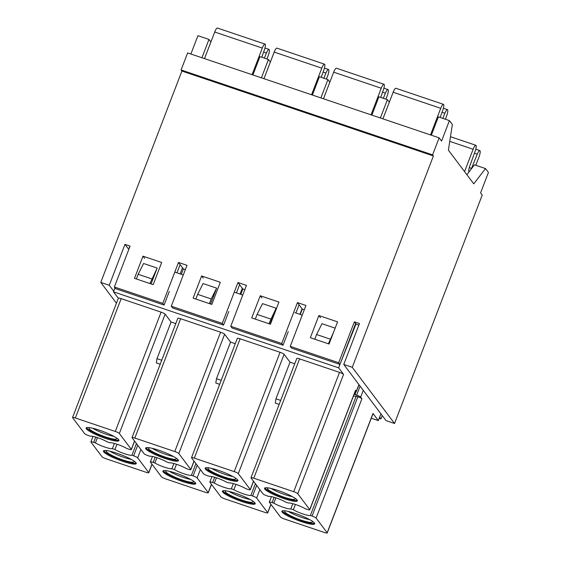 <?xml version="1.0" encoding="UTF-8"?>
<svg xmlns="http://www.w3.org/2000/svg" width="561" height="561" viewBox="0 0 561 561"><rect width="100%" height="100%" fill="white"/><g stroke="black" fill="none" stroke-linecap="round" stroke-linejoin="round"><path stroke-width="0.84" d="M318.865 315.548L337.561 321.86L329.055 344.019L310.359 337.708L318.865 315.548L320.492 317.708M260.241 295.759L278.936 302.07L270.43 324.23L251.735 317.919L260.241 295.759L261.868 297.919M201.616 275.97L220.312 282.274L211.806 304.434L193.11 298.129L201.616 275.97L203.243 278.13M142.992 256.174L161.687 262.485L153.181 284.644L134.486 278.333L142.992 256.174L144.619 258.333M116.436 303.221L100.77 282.407L181.904 71.044L433.401 155.951L352.259 367.315L394.537 423.492L386.038 420.624L343.767 364.447L352.259 367.315M100.77 282.407L109.269 285.283L113.729 291.208M169.31 291.418L164.078 305.058L162.795 303.347L114.367 287.001L130.068 246.09L124.97 244.372L109.269 285.283M162.795 303.347L178.496 262.443L186.995 265.311L171.287 306.215L222.268 323.431L237.969 282.52L246.468 285.388L230.767 326.299L281.741 343.507L297.449 302.596L305.941 305.465L290.24 346.375L338.669 362.729L354.37 321.818L359.468 323.536L343.767 364.447M431.346 135.194L438.372 116.877L449.417 120.608L452.348 124.5L448.393 150.138L473.757 183.84L485.517 168.573L488.442 172.458L480.588 192.914L482.215 195.074L394.537 423.492M181.904 71.044L181.091 69.964L187.633 52.916L439.13 137.824L441.57 141.063L449.417 120.608M338.669 362.729L339.952 364.433L355.997 323.978L358.83 325.212M222.268 323.431L223.551 325.135L172.578 307.926L171.287 306.215M240.788 294.371L242.85 288.999L239.596 284.679L236.44 292.905M181.315 274.294L183.377 268.922L180.123 264.603L176.967 272.821M129.521 247.52L129.142 247.387L129.423 247.766M223.551 325.135L228.79 311.502M164.078 305.058L115.65 288.705L114.367 287.001M270.367 62.068L268.446 59.508L259.953 56.64L252.92 74.957M281.741 343.507L283.025 345.211L232.051 328.003L230.767 326.299M300.261 314.448L302.323 309.076L299.069 304.756L295.913 312.982M283.025 345.211L288.263 331.579M329.84 82.144L327.919 79.592L319.426 76.724L312.393 95.033M339.952 364.433L291.524 348.079L290.24 346.375M389.32 102.221L387.399 99.669L378.899 96.801L371.873 115.117M371.263 418.211L378.345 420.603L380.94 413.85L379.657 417.195L380.94 418.899L382.223 415.554M380.94 418.899L379.222 418.324M268.446 59.508L261.419 77.825M327.919 79.592L320.892 97.902M387.399 99.669L380.365 117.985M190.894 54.017L197.928 35.701L208.973 39.431L210.894 41.984M208.973 39.431L201.939 57.748M439.13 137.824L432.587 154.864L433.401 155.951M466.878 174.702L474.466 164.843L485.517 168.573M354.37 321.818L355.997 323.978M124.97 244.372L128.785 249.435M304.3 309.749L302.323 309.076M299.069 304.756L297.449 302.596M244.827 289.665L242.85 288.999M239.596 284.679L237.969 282.52M185.347 269.589L183.377 268.922M180.123 264.603L178.496 262.443M181.091 69.964L432.587 154.864M316.109 518.076A3.703 0.589 -159 0 0 312.056 516.071L310.359 515.496A10.484 1.676 -159 0 1 302.842 513.925A10.484 1.676 -159 0 1 293.368 509.76L290.815 508.897A10.484 1.676 -159 0 1 283.298 507.326A10.484 1.676 -159 0 1 273.824 503.161L272.127 502.586A3.703 0.589 -159 0 0 269.322 502.123A3.703 0.589 -159 0 0 269.378 502.305L280.437 516.997A3.703 0.589 -159 0 0 284.483 519.009L324.412 532.487A3.703 0.589 -159 0 0 327.217 532.95A3.703 0.589 -159 0 0 327.161 532.775L316.109 518.076L361.908 398.759L360.688 397.139A3.703 0.589 -159 0 0 356.642 395.126L354.945 394.551L356.081 391.592M354.335 393.745L354.945 394.551M355.204 391.487A3.703 0.589 -159 0 0 356.354 391.487A3.703 0.589 -159 0 0 356.298 391.305L355.534 390.288A3.703 0.589 -159 0 1 355.59 390.47L309.791 509.788A3.703 0.589 -159 0 0 309.735 509.612L355.534 390.288M378.345 420.603L372.967 413.45A3.703 0.589 -159 0 1 373.023 413.632L327.217 532.95M353.486 395.954A10.484 1.676 -159 0 0 356.165 396.171L357.862 396.746A3.703 0.589 -159 0 1 361.908 398.759M280.668 400.414L275.949 398.822L275.29 403.093L279.14 404.397M275.949 398.822L290.016 362.175L294.735 363.766M288.396 511.457A14.796 2.37 -159 0 0 302.183 517.586A14.796 2.37 -159 0 0 309.679 519.626M311.881 520.924A14.796 2.37 21 0 1 312.414 521.989A14.796 2.37 21 0 1 301.201 520.145A14.796 2.37 21 0 1 285.002 512.095A14.796 2.37 21 0 1 284.785 511.38A14.796 2.37 21 0 1 285.893 510.945M109.97 451.219A14.796 2.37 -159 0 0 123.757 457.348A14.796 2.37 -159 0 0 131.253 459.389M133.455 460.686A14.796 2.37 21 0 1 133.988 461.752A14.796 2.37 21 0 1 122.775 459.908A14.796 2.37 21 0 1 106.583 451.857A14.796 2.37 21 0 1 106.359 451.149A14.796 2.37 21 0 1 107.467 450.707M92.67 428.232A14.796 2.37 -159 0 0 106.457 434.361A14.796 2.37 -159 0 0 113.953 436.402M116.155 437.699A14.796 2.37 21 0 1 116.688 438.765A14.796 2.37 21 0 1 105.475 436.921A14.796 2.37 21 0 1 89.283 428.87A14.796 2.37 21 0 1 89.059 428.155A14.796 2.37 21 0 1 90.167 427.72M228.923 491.373A14.796 2.37 -159 0 0 242.71 497.509A14.796 2.37 -159 0 0 250.206 499.542M252.408 500.847A14.796 2.37 21 0 1 252.941 501.913A14.796 2.37 21 0 1 241.728 500.061A14.796 2.37 21 0 1 225.529 492.018A14.796 2.37 21 0 1 225.312 491.303A14.796 2.37 21 0 1 226.42 490.868M314.623 523.322A17.573 2.812 21 0 1 301.685 520.79A17.573 2.812 21 0 1 282.456 511.232A17.573 2.812 21 0 1 282.246 510.896M136.197 463.091A17.573 2.812 21 0 1 119.886 459.347A17.573 2.812 21 0 1 104.03 451.002A17.573 2.812 21 0 1 103.82 450.658M169.45 471.296A14.796 2.37 -159 0 0 183.23 477.425A14.796 2.37 -159 0 0 190.733 479.466M118.897 440.097A17.573 2.812 21 0 1 102.586 436.36A17.573 2.812 21 0 1 86.731 428.008A17.573 2.812 21 0 1 86.527 427.671M255.15 503.245A17.573 2.812 21 0 1 242.212 500.714A17.573 2.812 21 0 1 222.983 491.156A17.573 2.812 21 0 1 222.773 490.819M192.935 480.763A14.796 2.37 21 0 1 193.461 481.829A14.796 2.37 21 0 1 182.248 479.985A14.796 2.37 21 0 1 166.056 471.941A14.796 2.37 21 0 1 165.832 471.226A14.796 2.37 21 0 1 166.94 470.791M328.367 343.788L333.465 332.533M314.77 339.202L316.565 334.517L330.163 339.11M268.887 323.711L276.11 308.22L270.023 324.09M255.297 319.118L257.092 314.44L270.69 319.027M209.414 303.634L211.209 298.95L216.637 288.144L210.543 304.013M195.824 299.041L197.619 294.364L211.209 298.95M149.941 283.55L157.164 268.067L151.07 283.936M136.351 278.964L138.146 274.28L151.736 278.873M301.362 521.646A17.573 2.812 -159 0 0 314.679 523.834A17.573 2.812 -159 0 0 299.279 514.914A17.573 2.812 -159 0 0 281.867 511.239A17.573 2.812 -159 0 0 301.362 521.646M103.701 451.85A17.573 2.812 21 0 1 103.441 451.002A17.573 2.812 21 0 1 120.853 454.676A17.573 2.812 21 0 1 136.253 463.596A17.573 2.812 21 0 1 120.896 460.693A17.573 2.812 21 0 1 103.701 451.85M86.408 428.863A17.573 2.812 21 0 1 86.142 428.015A17.573 2.812 21 0 1 103.554 431.69A17.573 2.812 21 0 1 118.953 440.609A17.573 2.812 21 0 1 103.596 437.706A17.573 2.812 21 0 1 86.408 428.863M241.882 501.562A17.573 2.812 -159 0 0 255.199 503.757A17.573 2.812 -159 0 0 239.806 494.83A17.573 2.812 -159 0 0 222.394 491.163A17.573 2.812 -159 0 0 241.882 501.562M195.67 483.168A17.573 2.812 21 0 1 182.739 480.63A17.573 2.812 21 0 1 163.503 471.079A17.573 2.812 21 0 1 163.3 470.742M180.151 273.901L182.507 267.765M183.293 274.96L175.151 272.211M240.052 294.118L242.296 288.263M242.766 295.037L235.052 292.435M299.946 314.342L302.091 308.767M302.239 315.114L294.953 312.652M316.565 334.517L321.993 323.711L335.141 328.15M257.092 314.44L262.52 303.634L276.11 308.22M197.619 294.364L203.047 283.55L216.637 288.144M138.146 274.28L143.567 263.474L157.164 268.067M264.827 489.101A17.573 2.812 21 0 1 264.568 488.252A17.573 2.812 21 0 1 281.98 491.92A17.573 2.812 21 0 1 297.379 500.847A17.573 2.812 21 0 1 282.022 497.944A17.573 2.812 21 0 1 264.827 489.101M309.791 509.788A3.703 0.589 -159 0 1 306.986 509.325L305.289 508.75A10.484 1.676 -159 0 0 295.815 504.591A10.484 1.676 -159 0 0 288.291 503.014L285.745 502.158A10.484 1.676 -159 0 0 276.271 497.993A10.484 1.676 -159 0 0 268.754 496.422L267.05 495.847A3.703 0.589 -159 0 1 263.004 493.834L251.04 477.93A3.703 0.589 21 0 1 250.984 477.755A3.703 0.589 21 0 1 253.789 478.217L293.719 491.695A3.703 0.589 21 0 1 297.765 493.708L309.735 509.612M93.007 436.402L90.896 441.886A3.703 0.589 -159 0 1 93.701 442.349L95.405 442.924A10.484 1.676 -159 0 0 104.872 447.089A10.484 1.676 -159 0 0 112.396 448.66L114.402 443.442M90.896 441.886A3.703 0.589 -159 0 0 90.952 442.068L102.011 456.759A3.703 0.589 -159 0 0 106.057 458.772L145.993 472.25A3.703 0.589 -159 0 0 148.798 472.713A3.703 0.589 -159 0 0 148.742 472.537L137.683 457.846A3.703 0.589 -159 0 0 133.637 455.834L131.933 455.259L136.435 443.548M112.396 448.66L114.942 449.522A10.484 1.676 -159 0 0 124.416 453.688A10.484 1.676 -159 0 0 131.933 455.259M134.605 441.114L131.365 449.55A3.703 0.589 -159 0 1 128.56 449.095L126.863 448.52A10.484 1.676 -159 0 0 117.389 444.354A10.484 1.676 -159 0 0 109.872 442.783L107.319 441.921A10.484 1.676 -159 0 0 97.852 437.755A10.484 1.676 -159 0 0 90.328 436.185L88.631 435.609A3.703 0.589 -159 0 1 84.578 433.597L72.614 417.7A3.703 0.589 21 0 1 72.558 417.517A3.703 0.589 21 0 1 75.363 417.98L115.293 431.458A3.703 0.589 21 0 1 119.346 433.471L131.309 449.375L134.521 441.009M161.722 360.26L156.996 358.668L156.337 362.939L160.194 364.236M231.342 488.82L233.895 489.676A10.484 1.676 -159 0 0 243.362 493.841A10.484 1.676 -159 0 0 250.886 495.419L252.583 495.987A3.703 0.589 -159 0 1 256.636 498L267.688 512.691A3.703 0.589 -159 0 1 267.744 512.873A3.703 0.589 -159 0 1 264.939 512.41L225.01 498.925A3.703 0.589 -159 0 1 220.957 496.92L209.905 482.222A3.703 0.589 -159 0 1 209.849 482.046A3.703 0.589 -159 0 1 212.654 482.509L214.351 483.084A10.484 1.676 -159 0 0 223.825 487.25A10.484 1.676 -159 0 0 231.342 488.82L233.348 483.596M182.409 481.485A17.573 2.812 -159 0 0 195.726 483.68A17.573 2.812 -159 0 0 180.326 474.753A17.573 2.812 -159 0 0 162.914 471.086A17.573 2.812 -159 0 0 182.409 481.485M156.912 457.699L154.878 463L153.174 462.432A3.703 0.589 -159 0 0 150.376 461.969A3.703 0.589 -159 0 0 150.432 462.145L161.484 476.836A3.703 0.589 -159 0 0 165.537 478.849L205.466 492.334A3.703 0.589 -159 0 0 208.271 492.789A3.703 0.589 -159 0 0 208.215 492.614L197.156 477.923A3.703 0.589 -159 0 0 193.11 475.91L191.413 475.335L195.908 463.624M191.413 475.335A10.484 1.676 -159 0 1 183.889 473.765A10.484 1.676 -159 0 1 174.415 469.599L176.456 464.298M174.415 469.599L171.869 468.737L173.875 463.519M154.878 463A10.484 1.676 -159 0 0 164.345 467.166A10.484 1.676 -159 0 0 171.869 468.737M194.078 461.198L190.838 469.634A3.703 0.589 -159 0 1 188.04 469.171L186.336 468.596A10.484 1.676 -159 0 0 176.869 464.431A10.484 1.676 -159 0 0 169.345 462.86L166.799 461.998A10.484 1.676 -159 0 0 157.325 457.832A10.484 1.676 -159 0 0 149.801 456.261L148.104 455.686A3.703 0.589 -159 0 1 144.058 453.674L132.087 437.776A3.703 0.589 21 0 1 132.031 437.594A3.703 0.589 21 0 1 134.836 438.057L174.773 451.542A3.703 0.589 21 0 1 178.819 453.547L190.782 469.452L193.994 461.086M132.031 437.594L177.837 318.276A3.703 0.589 21 0 1 180.642 318.739L220.571 332.217A3.703 0.589 21 0 1 224.624 334.23L230.543 342.098L235.262 343.69M156.996 358.668L171.063 322.014L175.789 323.613M72.558 417.517L118.364 298.2A3.703 0.589 21 0 1 121.162 298.662L161.098 312.14A3.703 0.589 21 0 1 165.144 314.153L171.063 322.014M115.012 287.863L113.49 291.832L118.336 298.27M355.653 323.522L338.641 367.841L113.49 291.832M250.984 477.755L296.783 358.437A3.703 0.589 21 0 1 299.588 358.893L339.524 372.378A3.703 0.589 21 0 1 343.57 374.39L338.641 367.841M310.359 515.496L356.165 396.171M293.368 509.76L295.402 504.451M290.815 508.897L292.821 503.673M273.824 503.161L275.865 497.852M114.942 449.522L116.983 444.214M95.405 442.924L97.439 437.615M253.551 481.275L250.318 489.711A3.703 0.589 -159 0 1 247.513 489.248L245.809 488.673A10.484 1.676 -159 0 0 236.342 484.508A10.484 1.676 -159 0 0 228.818 482.937L226.272 482.074A10.484 1.676 -159 0 0 216.798 477.916A10.484 1.676 -159 0 0 209.281 476.338L207.577 475.77A3.703 0.589 -159 0 1 203.531 473.757L191.56 457.853A3.703 0.589 21 0 1 191.511 457.678A3.703 0.589 21 0 1 194.309 458.134L234.246 471.619A3.703 0.589 21 0 1 238.292 473.631L250.262 489.529L253.474 481.163M238.292 473.631L284.097 354.307L290.016 362.175M284.097 354.307A3.703 0.589 -159 0 0 280.044 352.301L240.115 338.816A3.703 0.589 21 0 0 237.31 338.353L191.511 457.678M250.886 495.419L255.381 483.701M233.895 489.676L235.929 484.374M214.351 483.084L216.385 477.776M205.354 469.017A17.573 2.812 21 0 1 205.095 468.176A17.573 2.812 21 0 1 222.507 471.843A17.573 2.812 21 0 1 237.899 480.77A17.573 2.812 21 0 1 222.549 477.86A17.573 2.812 21 0 1 205.354 469.017M145.881 448.94A17.573 2.812 21 0 1 145.615 448.092A17.573 2.812 21 0 1 163.034 451.766A17.573 2.812 21 0 1 178.426 460.686A17.573 2.812 21 0 1 163.069 457.783A17.573 2.812 21 0 1 145.881 448.94M219.667 384.32L215.817 383.016L216.469 378.745L230.543 342.098M216.469 378.745L221.195 380.337M178.377 460.181A17.573 2.812 21 0 1 162.059 456.437A17.573 2.812 21 0 1 146.204 448.092A17.573 2.812 21 0 1 146 447.748M175.635 457.776A14.796 2.37 21 0 1 176.161 458.842A14.796 2.37 21 0 1 164.948 456.998A14.796 2.37 21 0 1 148.756 448.947A14.796 2.37 21 0 1 148.532 448.239A14.796 2.37 21 0 1 149.647 447.797M152.15 448.309A14.796 2.37 -159 0 0 165.93 454.438A14.796 2.37 -159 0 0 173.433 456.479M237.85 480.258A17.573 2.812 21 0 1 221.532 476.52A17.573 2.812 21 0 1 205.684 468.169A17.573 2.812 21 0 1 205.473 467.832M235.108 477.853A14.796 2.37 21 0 1 235.641 478.919A14.796 2.37 21 0 1 224.428 477.074A14.796 2.37 21 0 1 208.229 469.031A14.796 2.37 21 0 1 208.012 468.316A14.796 2.37 21 0 1 209.12 467.881M211.623 468.386A14.796 2.37 -159 0 0 225.41 474.515A14.796 2.37 -159 0 0 232.906 476.555M297.323 500.335A17.573 2.812 21 0 1 281.012 496.597A17.573 2.812 21 0 1 265.157 488.245A17.573 2.812 21 0 1 264.946 487.909M294.581 497.937A14.796 2.37 21 0 1 295.114 499.002A14.796 2.37 21 0 1 283.901 497.151A14.796 2.37 21 0 1 267.702 489.108A14.796 2.37 21 0 1 267.485 488.393A14.796 2.37 21 0 1 268.593 487.958M271.096 488.463A14.796 2.37 -159 0 0 284.883 494.599A14.796 2.37 -159 0 0 292.379 496.632M445.371 119.241L446.577 116.085A5.547 1.36 108.7 0 0 447.566 109.676A5.547 1.36 108.7 0 0 447.482 109.633A5.547 1.36 108.7 0 0 444.873 113.238L442.797 118.371M440.147 117.48L442.727 110.384A5.547 1.36 108.7 0 0 443.667 104.493A5.547 1.36 108.7 0 0 443.478 104.346L395.898 88.287A5.547 1.36 108.7 0 0 393.149 92.249L382.932 118.848M443.478 104.346A5.547 1.36 108.7 0 0 440.729 108.308L430.511 134.913M464.55 171.603L473.133 149.261A5.547 1.36 -71.3 0 1 475.882 145.299A5.547 1.36 -71.3 0 1 476.072 145.439A5.547 1.36 -71.3 0 1 475.132 151.33L469.802 165.986A5.547 1.36 -71.3 0 0 468.947 172.017M471.275 168.994A5.547 1.36 -71.3 0 0 471.521 168.412L477.278 154.184A5.547 1.36 -71.3 0 1 479.886 150.586A5.547 1.36 -71.3 0 1 479.971 150.629A5.547 1.36 -71.3 0 1 478.982 157.038L475.812 165.299M385.898 99.164L387.104 96.008A5.547 1.36 108.7 0 0 388.093 89.599A5.547 1.36 108.7 0 0 388.009 89.557A5.547 1.36 108.7 0 0 385.4 93.161L383.324 98.294M380.674 97.397L383.254 90.307A5.547 1.36 108.7 0 0 384.187 84.416A5.547 1.36 108.7 0 0 384.005 84.269L336.425 68.211A5.547 1.36 108.7 0 0 333.669 72.166L323.459 98.771M384.005 84.269A5.547 1.36 108.7 0 0 381.249 88.231L371.038 114.837M266.945 59.003L268.158 55.855A5.547 1.36 108.7 0 0 269.147 49.445A5.547 1.36 108.7 0 0 269.063 49.403A5.547 1.36 108.7 0 0 266.454 53L264.371 58.134M261.728 57.243L264.308 50.146A5.547 1.36 108.7 0 0 265.241 44.256A5.547 1.36 108.7 0 0 265.051 44.116L217.472 28.05A5.547 1.36 108.7 0 0 214.723 32.012L204.513 58.617M265.051 44.116A5.547 1.36 108.7 0 0 262.303 48.071L252.092 74.676M326.418 79.08L327.631 75.931A5.547 1.36 108.7 0 0 328.62 69.522A5.547 1.36 108.7 0 0 328.536 69.48A5.547 1.36 108.7 0 0 325.927 73.077L323.851 78.217M321.201 77.32L323.781 70.223A5.547 1.36 108.7 0 0 324.714 64.333A5.547 1.36 108.7 0 0 324.524 64.192L276.945 48.127A5.547 1.36 108.7 0 0 274.196 52.089L263.986 78.694M324.524 64.192A5.547 1.36 108.7 0 0 321.776 68.154L311.565 94.753M193.11 475.91L197.177 465.314M153.174 462.432L155.201 457.166M174.773 451.542L220.571 332.217M134.836 438.057L180.642 318.739M119.346 433.471L165.144 314.153M115.293 431.458L161.098 312.14M75.363 417.98L121.162 298.662M297.765 493.708L343.57 374.39M293.719 491.695L339.524 372.378M253.789 478.217L299.588 358.893M356.298 391.305L358.893 384.551M360.092 386.143L356.642 395.126M312.056 516.071L357.862 396.746M272.127 502.586L274.147 497.319M327.161 532.775L372.967 413.45M363.283 390.386L360.688 397.139M148.742 472.537L151.954 464.171M137.683 457.846L140.895 449.48M133.637 455.834L137.704 445.238M93.701 442.349L95.721 437.082M234.246 471.619L280.044 352.301M194.309 458.134L240.115 338.816M267.688 512.691L270.9 504.325M256.636 498L259.841 489.634M252.583 495.987L256.65 485.391M212.654 482.509L214.674 477.243M208.215 492.614L211.427 484.248M197.156 477.923L200.368 469.557M178.819 453.547L224.624 334.23M393.149 92.249L440.729 108.308M442.04 112.277L444.873 113.238M473.133 149.261L449.747 141.365M477.278 154.184L474.445 153.23M471.521 168.412L469.269 167.655M333.669 72.166L381.249 88.231M382.567 92.2L385.4 93.161M214.723 32.012L262.303 48.071M263.614 52.047L266.454 53M274.196 52.089L321.776 68.154M323.087 72.124L325.927 73.077M150.376 461.969L152.48 456.479M356.354 391.487L358.977 384.657M269.322 502.123L271.433 496.639M148.798 472.713L152.031 464.277M267.744 512.873L270.984 504.437M209.849 482.046L211.953 476.555M208.271 492.789L211.511 484.36M443.386 108.252L447.482 109.633M475.882 145.299L450.462 136.716M479.886 150.586L475.791 149.205M383.913 88.175L388.009 89.557M264.96 48.015L269.063 49.403M324.433 68.098L328.536 69.48"/></g></svg>

